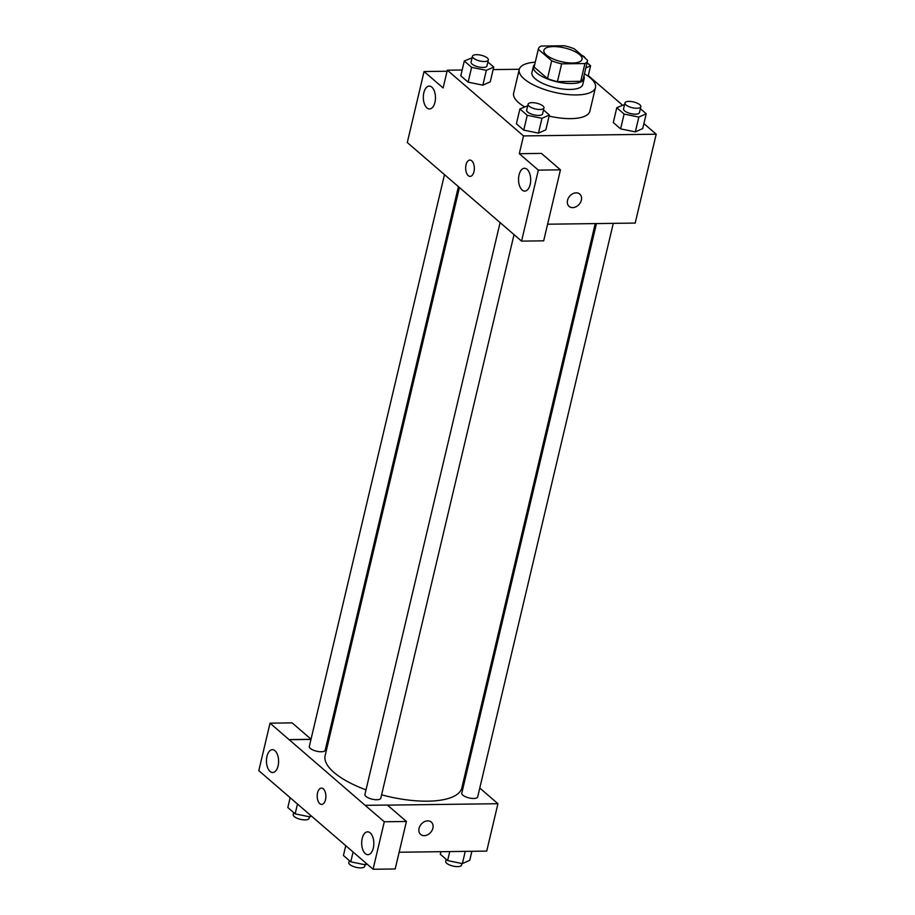 <?xml version="1.0" encoding="UTF-8"?>
<svg xmlns="http://www.w3.org/2000/svg" width="915" height="915" viewBox="0 0 915 915"><rect width="100%" height="100%" fill="white"/><g stroke="black" fill="none" stroke-linecap="round" stroke-linejoin="round"><path stroke-width="1.37" d="M572.481 63.021A19.581 7.068 -166.7 0 1 552.683 58.8A19.581 7.068 -166.7 0 1 543.899 50.291A19.581 7.068 -166.7 0 1 564.589 47.923A19.581 7.068 -166.7 0 1 582.02 59.303A19.581 7.068 -166.7 0 1 572.481 63.021M587.613 60.333L574.254 48.804A25.277 9.116 -166.7 0 0 564.281 45.75L541.005 46.047A25.277 9.116 -166.7 0 0 538.363 48.987A25.277 9.116 -166.7 0 0 538.306 49.273L551.676 60.802A25.277 9.116 -166.7 0 0 561.638 63.856L584.914 63.547A25.277 9.116 -166.7 0 0 587.556 60.619A25.277 9.116 -166.7 0 0 587.613 60.333M538.306 49.273L534.108 67.047L547.467 78.576L551.676 60.802M561.638 63.856L557.441 81.629L580.716 81.321L584.914 63.547M557.441 81.629A25.277 9.116 -166.7 0 1 547.467 78.576M583.415 78.107A25.277 9.116 -166.7 0 1 583.358 78.393A25.277 9.116 -166.7 0 1 580.716 81.321M534.703 64.462A26.112 9.413 13.3 0 0 533.354 66.566A26.112 9.413 13.3 0 0 536.648 72.857A26.112 9.413 13.3 0 0 564.281 83.116A26.112 9.413 13.3 0 0 584.17 78.587A26.112 9.413 13.3 0 0 583.896 76.094M584.17 78.587L582.764 84.512A26.112 9.413 -166.7 0 1 570.056 89.453A26.112 9.413 -166.7 0 1 535.241 78.781A26.112 9.413 -166.7 0 1 531.947 72.491L533.354 66.566M584.433 73.818A39.162 14.125 -166.7 0 1 595.471 87.508A39.162 14.125 -166.7 0 1 576.404 94.931A39.162 14.125 -166.7 0 1 536.796 86.502A39.162 14.125 -166.7 0 1 519.24 69.494A39.162 14.125 -166.7 0 1 535.241 62.186M595.471 87.508L589.866 111.207A39.162 14.125 -166.7 0 1 570.8 118.63A39.162 14.125 -166.7 0 1 549.103 116.079M524.638 106.861A39.162 14.125 -166.7 0 1 513.647 93.193L519.24 69.494M462.166 69.998L447.321 70.192L523.494 135.912L656.192 134.208L643.897 123.594M622.532 105.156L588.288 75.613M519.308 69.266L493.139 69.597M527.715 105.763L519.903 108.977L516.403 123.799L523.735 130.113L538.455 133.133L545.855 129.839L549.355 115.016L543.499 109.972M472.106 57.782L464.294 61.008L460.794 75.819L468.125 82.144L482.846 85.164L490.234 81.858L493.745 67.047L487.878 61.991M624.59 104.516L616.779 107.73L613.279 122.541L620.599 128.866L635.33 131.886L642.719 128.58L646.219 113.769L640.363 108.713M446.92 71.885L446.188 71.256L424.068 71.53L443.112 87.966L447.321 70.192M523.494 135.912L519.297 153.697L541.417 153.411L560.46 169.835L543.67 240.839L521.561 241.125L407.289 142.534L424.068 71.53M434.945 102.32A11.426 6.073 -90.7 0 0 429.249 86.102A11.426 6.073 -90.7 0 0 423.325 97.608A11.426 6.073 -90.7 0 0 429.535 108.954A11.426 6.073 -90.7 0 0 434.945 102.32M547.605 224.209L635.193 223.077L656.192 134.208M567.529 200.328A8.155 6.256 -49.2 0 1 572.756 193.728A8.155 6.256 -49.2 0 1 579.767 194.06A8.155 6.256 -49.2 0 1 579.172 204.32A8.155 6.256 -49.2 0 1 569.107 206.413A8.155 6.256 -49.2 0 1 567.529 200.328M569.107 206.413A8.155 6.256 130.8 0 0 579.172 204.32A8.155 6.256 130.8 0 0 579.767 194.049M530.174 184.475A11.426 6.073 -90.7 0 0 524.467 168.257A11.426 6.073 -90.7 0 0 518.542 179.763A11.426 6.073 -90.7 0 0 524.764 191.109A11.426 6.073 -90.7 0 0 530.174 184.475M560.46 169.835L538.34 170.121L521.561 241.125M519.297 153.697L538.34 170.121M469.898 160.068A8.155 4.335 -90.7 0 0 465.746 166.507A8.155 4.335 -90.7 0 0 468.251 175.634A8.155 4.335 89.3 0 1 465.746 166.507A8.155 4.335 89.3 0 1 469.898 160.068A8.155 4.335 89.3 0 1 474.336 168.177A8.155 4.335 89.3 0 1 470.104 176.389A8.155 4.335 89.3 0 1 468.251 175.634A8.155 4.335 -90.7 0 0 470.104 176.389M595.23 223.592L461.846 787.861A70.238 25.334 -166.7 0 1 427.648 801.174A70.238 25.334 -166.7 0 1 381.601 794.815M366.011 789.851A70.238 25.334 -166.7 0 1 325.145 755.538L459.399 187.609M596.443 223.58L461.789 793.191A8.155 2.939 13.3 0 0 469.052 797.926A8.155 2.939 13.3 0 0 477.676 796.942L613.267 223.363M458.392 186.74L325.191 750.22A8.155 2.939 -166.7 0 1 321.222 751.764A8.155 2.939 -166.7 0 1 312.964 750.003A8.155 2.939 -166.7 0 1 309.316 746.457L444.461 174.731M514.024 234.629L380.8 798.189A8.155 2.939 -166.7 0 1 376.831 799.744A8.155 2.939 -166.7 0 1 368.585 797.983A8.155 2.939 -166.7 0 1 364.925 794.437L500.07 222.711M365.234 805.417L270.028 723.17L258.808 770.659L373.068 869.25L384.3 821.762L365.234 805.417M387.48 805.131L497.932 803.713L479.78 788.044M465.849 776.023L464.843 775.165M329.011 739.183L327.799 739.194M310.974 739.412L289.048 739.697M325.511 799.676A8.155 4.335 89.3 0 1 321.645 804.411A8.155 4.335 89.3 0 1 317.208 796.313A8.155 4.335 89.3 0 1 321.44 788.101A8.155 4.335 89.3 0 1 325.511 799.676M278.08 765.901A11.426 6.073 89.3 0 1 272.67 772.523A11.426 6.073 89.3 0 1 266.459 761.177A11.426 6.073 89.3 0 1 272.384 749.682A11.426 6.073 89.3 0 1 278.08 765.901M373.309 848.056A11.426 6.073 89.3 0 1 367.899 854.679A11.426 6.073 89.3 0 1 361.688 843.333A11.426 6.073 89.3 0 1 367.601 831.838A11.426 6.073 89.3 0 1 373.309 848.056M321.44 788.101A8.155 4.335 -90.7 0 0 317.208 796.313A8.155 4.335 -90.7 0 0 321.645 804.411M365.257 805.326L387.377 805.04L406.42 821.476L395.188 868.964L373.068 869.25M406.42 821.476L384.3 821.762M311.031 739.183L292.148 722.884L270.028 723.17M310.997 739.32L289.071 739.606M399.146 852.231L486.723 851.11L497.932 803.713M419.07 828.35A8.155 6.256 -49.2 0 1 424.297 821.762A8.155 6.256 -49.2 0 1 431.308 822.082A8.155 6.256 -49.2 0 1 430.713 832.353A8.155 6.256 -49.2 0 1 420.648 834.446A8.155 6.256 -49.2 0 1 419.07 828.35M420.648 834.434A8.155 6.256 130.8 0 0 430.713 832.341A8.155 6.256 130.8 0 0 431.308 822.082M440.904 851.693L440.309 854.255L447.629 860.58L462.361 863.6L469.75 860.294L471.877 851.293M447.629 860.58L449.757 851.579M462.361 863.6L465.243 851.385M461.938 863.52L461.572 865.075A8.155 2.939 -166.7 0 1 457.591 866.619A8.155 2.939 -166.7 0 1 449.345 864.869A8.155 2.939 -166.7 0 1 445.685 861.324L446.165 859.311M345.756 845.677L343.434 855.502L350.765 861.827L365.485 864.847L367.121 864.115M350.765 861.827L353.087 852.002M365.485 864.847L365.909 863.074M365.062 864.767L364.696 866.333A8.155 2.939 -166.7 0 1 360.727 867.877A8.155 2.939 -166.7 0 1 352.469 866.116A8.155 2.939 -166.7 0 1 348.821 862.571L349.29 860.558M290.147 797.708L287.825 807.533L295.156 813.858L309.876 816.878L311.512 816.134M295.156 813.858L297.478 804.022M309.876 816.878L310.299 815.093M309.453 816.786L309.087 818.353A8.155 2.939 -166.7 0 1 305.118 819.897A8.155 2.939 -166.7 0 1 296.86 818.136A8.155 2.939 -166.7 0 1 293.2 814.59L293.681 812.577M616.779 107.73L624.11 114.055L638.83 117.074L646.219 113.769M640.843 106.7L639.436 112.625A8.155 2.939 -166.7 0 1 635.468 114.169A8.155 2.939 -166.7 0 1 627.221 112.419A8.155 2.939 -166.7 0 1 623.561 108.874L624.956 102.949A8.155 2.939 -166.7 0 1 633.58 101.965A8.155 2.939 -166.7 0 1 640.843 106.7A8.155 2.939 -166.7 0 1 636.863 108.245A8.155 2.939 -166.7 0 1 628.616 106.495A8.155 2.939 -166.7 0 1 624.956 102.949M613.279 122.541L620.599 128.866L624.11 114.055M620.599 128.866L635.33 131.886L638.83 117.074M635.33 131.886L642.719 128.58M585.829 67.927L590.61 65.788L587.064 62.723M588.151 76.208L590.61 65.788M581.711 55.243A8.155 2.939 -166.7 0 1 585.245 58.286M519.903 108.977L527.234 115.301L541.954 118.321L549.355 115.016M543.968 107.959L542.572 113.883A8.155 2.939 -166.7 0 1 538.592 115.427A8.155 2.939 -166.7 0 1 530.345 113.666A8.155 2.939 -166.7 0 1 526.685 110.12L528.092 104.196A8.155 2.939 -166.7 0 1 536.705 103.212A8.155 2.939 -166.7 0 1 543.968 107.959A8.155 2.939 -166.7 0 1 539.999 109.503A8.155 2.939 -166.7 0 1 531.752 107.741A8.155 2.939 -166.7 0 1 528.092 104.196M516.403 123.799L523.735 130.113L527.234 115.301M523.735 130.113L538.455 133.133L541.954 118.321M538.455 133.133L545.855 129.839M464.294 61.008L471.625 67.333L486.345 70.352L493.745 67.047M488.358 59.978L486.963 65.903A8.155 2.939 -166.7 0 1 482.983 67.447A8.155 2.939 -166.7 0 1 474.736 65.686A8.155 2.939 -166.7 0 1 471.076 62.14L472.483 56.215A8.155 2.939 -166.7 0 1 481.096 55.232A8.155 2.939 -166.7 0 1 488.358 59.978A8.155 2.939 -166.7 0 1 484.39 61.522A8.155 2.939 -166.7 0 1 476.132 59.761A8.155 2.939 -166.7 0 1 472.483 56.215M460.794 75.819L468.125 82.144L471.625 67.333M468.125 82.144L482.846 85.164L486.345 70.352M482.846 85.164L490.234 81.858M534.166 66.761L538.363 48.987M583.358 78.393L587.556 60.619"/></g></svg>
